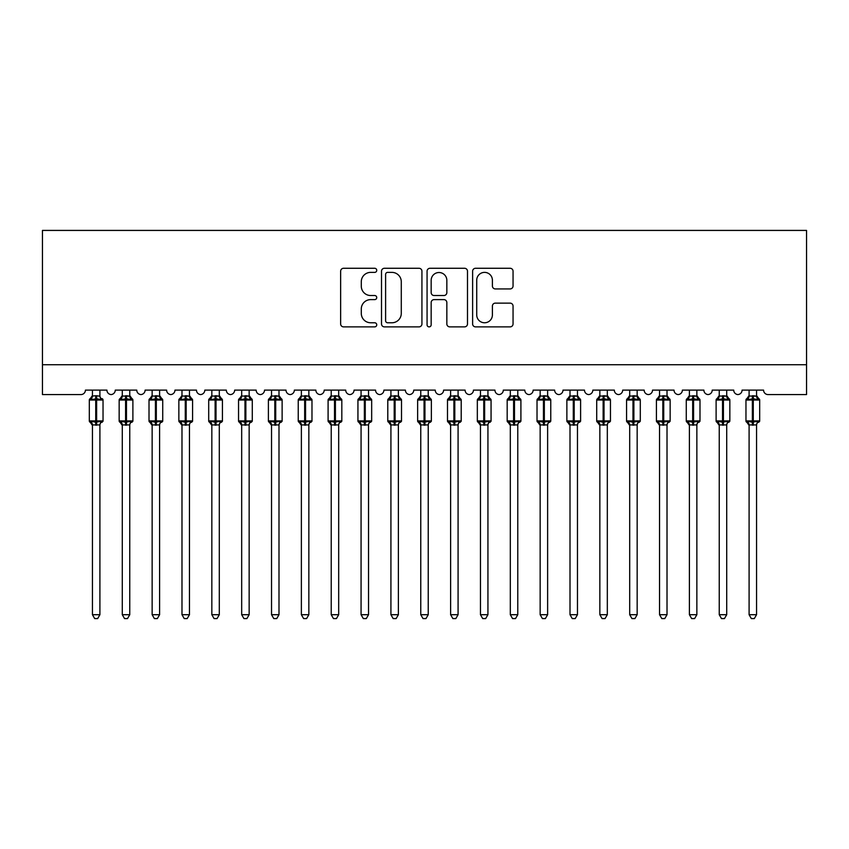 <?xml version="1.0" encoding="UTF-8"?>
<svg xmlns="http://www.w3.org/2000/svg" width="849" height="849" viewBox="0 0 849 849"><rect width="100%" height="100%" fill="white"/><g stroke="black" fill="none" stroke-linecap="round" stroke-linejoin="round"><path stroke-width="1.27" d="M376.744 270.322A2.048 2.048 0 0 0 374.696 268.273L343.569 268.273A2.929 2.929 0 0 0 340.64 271.202L340.64 323.936A2.929 2.929 0 0 0 343.569 326.876L374.696 326.876A2.048 2.048 0 0 0 376.744 324.817A2.048 2.048 0 0 0 374.696 322.769L370.663 322.769A9.371 9.371 0 0 1 361.292 313.398L361.292 309.004A9.371 9.371 0 0 1 370.663 299.623L374.696 299.623A2.048 2.048 0 0 0 376.744 297.575A2.048 2.048 0 0 0 374.696 295.526L370.663 295.526A9.371 9.371 0 0 1 361.292 286.145L361.292 281.751A9.371 9.371 0 0 1 370.663 272.38L374.696 272.38A2.048 2.048 0 0 0 376.744 270.322M510.122 288.925A2.929 2.929 0 0 0 513.051 285.996L513.051 271.202A2.929 2.929 0 0 0 510.122 268.273L475.546 268.273A2.929 2.929 0 0 0 472.617 271.202L472.617 323.936A2.929 2.929 0 0 0 475.546 326.876L510.122 326.876A2.929 2.929 0 0 0 513.051 323.936L513.051 306.065A2.929 2.929 0 0 0 510.122 303.135L495.328 303.135A2.929 2.929 0 0 0 492.399 306.065L492.399 314.937A7.832 7.832 0 0 1 484.556 322.769A7.832 7.832 0 0 1 476.724 314.937L476.724 280.212A7.832 7.832 0 0 1 484.556 272.38A7.832 7.832 0 0 1 492.399 280.212L492.399 285.996A2.929 2.929 0 0 0 495.328 288.925L510.122 288.925M42.45 364.73L806.55 364.73L806.55 230.419L42.45 230.419L42.45 394.573L80.952 394.573A4.478 4.478 0 0 0 85.431 390.105L106.921 390.105A4.478 4.478 0 0 0 111.102 394.573A4.478 4.478 0 0 0 115.273 390.105L136.763 390.105A4.478 4.478 0 0 0 140.945 394.573A4.478 4.478 0 0 0 145.126 390.105L166.616 390.105A4.478 4.478 0 0 0 170.798 394.573A4.478 4.478 0 0 0 174.968 390.105L196.459 390.105A4.478 4.478 0 0 0 200.64 394.573A4.478 4.478 0 0 0 204.821 390.105L226.312 390.105A4.478 4.478 0 0 0 230.493 394.573A4.478 4.478 0 0 0 234.664 390.105L256.154 390.105A4.478 4.478 0 0 0 260.335 394.573A4.478 4.478 0 0 0 264.517 390.105L286.007 390.105A4.478 4.478 0 0 0 290.188 394.573A4.478 4.478 0 0 0 294.359 390.105L315.849 390.105A4.478 4.478 0 0 0 320.031 394.573A4.478 4.478 0 0 0 324.212 390.105L345.702 390.105A4.478 4.478 0 0 0 349.884 394.573A4.478 4.478 0 0 0 354.054 390.105L375.545 390.105A4.478 4.478 0 0 0 379.726 394.573A4.478 4.478 0 0 0 383.907 390.105L405.398 390.105A4.478 4.478 0 0 0 409.579 394.573A4.478 4.478 0 0 0 413.76 390.105M421.932 271.202A2.929 2.929 0 0 0 419.003 268.273L384.438 268.273A2.929 2.929 0 0 0 381.509 271.202L381.509 323.936A2.929 2.929 0 0 0 384.438 326.876L419.003 326.876A2.929 2.929 0 0 0 421.932 323.936L421.932 271.202M429.997 268.273L464.562 268.273A2.929 2.929 0 0 1 467.491 271.202L467.491 323.936A2.929 2.929 0 0 1 464.562 326.876L449.768 326.876A2.929 2.929 0 0 1 446.839 323.936L446.839 302.552A2.929 2.929 0 0 0 443.91 299.623L434.094 299.623A2.929 2.929 0 0 0 431.165 302.552L431.165 324.817A2.048 2.048 0 0 1 429.116 326.876A2.048 2.048 0 0 1 427.068 324.817L427.068 271.202A2.929 2.929 0 0 1 429.997 268.273M733.716 390.105A4.478 4.478 0 0 0 737.898 394.573A4.478 4.478 0 0 0 742.079 390.105L763.569 390.105A4.478 4.478 0 0 0 768.048 394.573L806.55 394.573L806.55 364.73M652.541 390.105L674.021 390.105A4.478 4.478 0 0 0 678.202 394.573A4.478 4.478 0 0 0 682.384 390.105L703.874 390.105A4.478 4.478 0 0 0 708.055 394.573A4.478 4.478 0 0 0 712.226 390.105L733.727 390.105M614.326 390.105A4.478 4.478 0 0 0 618.507 394.573A4.478 4.478 0 0 0 622.688 390.105L644.179 390.105A4.478 4.478 0 0 0 648.36 394.573A4.478 4.478 0 0 0 652.531 390.105M413.75 390.105L435.24 390.105A4.478 4.478 0 0 0 439.421 394.573A4.478 4.478 0 0 0 443.603 390.105L465.093 390.105A4.478 4.478 0 0 0 469.274 394.573A4.478 4.478 0 0 0 473.445 390.105L494.935 390.105A4.478 4.478 0 0 0 499.116 394.573A4.478 4.478 0 0 0 503.298 390.105L524.788 390.105A4.478 4.478 0 0 0 528.969 394.573A4.478 4.478 0 0 0 533.14 390.105L554.63 390.105A4.478 4.478 0 0 0 558.812 394.573A4.478 4.478 0 0 0 562.993 390.105L584.483 390.105A4.478 4.478 0 0 0 588.665 394.573A4.478 4.478 0 0 0 592.835 390.105L614.336 390.105M387.653 272.38A2.048 2.048 0 0 0 385.605 274.429L385.605 320.72A2.048 2.048 0 0 0 387.653 322.769L391.909 322.769A9.371 9.371 0 0 0 401.28 313.398L401.28 281.751A9.371 9.371 0 0 0 391.909 272.38L387.653 272.38M446.839 280.361A7.832 7.832 0 0 0 439.007 272.518A7.832 7.832 0 0 0 431.165 280.361L431.165 292.597A2.929 2.929 0 0 0 434.094 295.526L443.91 295.526A2.929 2.929 0 0 0 446.839 292.597L446.839 280.361M99.906 396.016L99.906 396.016A3.279 3.131 180 0 0 101.636 398.775L100.989 399.73L96.627 398.68L91.363 399.73L90.291 398.627A1.496 1.496 0 0 0 89.315 400.028L89.315 420.913A1.496 1.496 0 0 0 90.291 422.324L91.363 421.21L95.725 422.261L100.989 421.21L101.636 422.165A3.279 3.131 -0 0 0 99.906 424.924L92.445 424.924A3.279 3.131 -0 0 0 90.716 422.165L90.716 422.165M90.716 398.775A3.279 3.131 180 0 0 92.445 396.016L95.725 395.73L95.725 420.913L103.037 420.913L103.037 400.028L89.315 400.028L89.315 420.913L95.725 420.913L95.725 425.211M99.906 424.924L99.906 614.708L92.445 614.708L92.445 424.903M99.906 390.105L99.906 396.175L100.989 399.73M92.445 390.105L92.445 396.037M95.725 395.73L99.906 396.175L100.373 398.054M91.363 399.73L92.445 396.175M95.725 422.261L91.363 421.21L92.445 424.776M100.989 421.21L99.906 424.776M99.906 614.708L97.667 618.581L94.685 618.581L92.445 614.708M102.06 398.627A1.496 1.496 0 0 1 103.037 400.028L102.06 398.627M102.06 422.324L103.037 420.913A1.496 1.496 0 0 1 102.962 421.401M96.627 425.211L96.627 395.73L99.906 396.175M122.288 425.402L119.157 420.913L132.89 420.913L132.89 400.028L129.759 395.538L131.913 398.627A1.496 1.496 0 0 1 132.89 400.028L119.157 400.028L119.157 420.913A1.496 1.496 0 0 0 120.134 422.324L121.205 421.21L125.578 422.261L130.842 421.21L131.478 422.165A3.279 3.131 -0 0 0 129.759 424.924L122.288 424.924A3.279 3.131 -0 0 0 120.569 422.165M131.913 422.324L132.89 420.913A1.496 1.496 0 0 1 132.805 421.401M129.759 396.016L129.759 396.016A3.279 3.131 180 0 0 131.478 398.775L130.842 399.73L126.469 398.68L121.205 399.73L120.569 398.775A3.279 3.131 180 0 0 122.288 396.016L129.759 396.175L129.759 390.105M152.141 425.402L149.01 420.913L162.732 420.913L162.732 400.028L159.601 395.538L161.756 398.627A1.496 1.496 0 0 1 162.732 400.028L149.01 400.028L149.01 420.913A1.496 1.496 0 0 0 149.986 422.324L151.058 421.21L155.42 422.261L160.684 421.21L161.331 422.165A3.279 3.131 -0 0 0 159.601 424.924L152.141 424.924A3.279 3.131 -0 0 0 150.411 422.165M161.756 422.324L162.732 420.913A1.496 1.496 0 0 1 162.658 421.401M159.601 396.016L159.601 396.016A3.279 3.131 180 0 0 161.331 398.775L160.684 399.73L156.322 398.68L151.058 399.73L150.411 398.775A3.279 3.131 180 0 0 152.141 396.016L159.601 396.175L159.601 390.105M181.983 425.402L178.852 420.913L192.585 420.913L192.585 400.028L189.454 395.538L191.609 398.627A1.496 1.496 0 0 1 192.585 400.028L178.852 400.028L178.852 420.913A1.496 1.496 0 0 0 179.829 422.324L180.901 421.21L185.273 422.261L190.537 421.21L191.174 422.165A3.279 3.131 -0 0 0 189.454 424.924L181.983 424.924A3.279 3.131 -0 0 0 180.264 422.165M191.609 422.324L192.585 420.913A1.496 1.496 0 0 1 192.5 421.401M189.454 396.016L189.454 396.016A3.279 3.131 180 0 0 191.174 398.775L190.537 399.73L186.164 398.68L180.901 399.73L180.264 398.775A3.279 3.131 180 0 0 181.983 396.016L189.454 396.175L189.454 390.105M211.836 425.402L208.705 420.913L222.427 420.913L222.427 400.028L219.297 395.538L221.451 398.627A1.496 1.496 0 0 1 222.427 400.028L208.705 400.028L208.705 420.913A1.496 1.496 0 0 0 209.682 422.324L210.754 421.21L215.115 422.261L220.379 421.21L221.027 422.165A3.279 3.131 -0 0 0 219.297 424.924L211.836 424.924A3.279 3.131 -0 0 0 210.106 422.165M221.451 422.324L222.427 420.913A1.496 1.496 0 0 1 222.353 421.401M219.297 396.016L219.297 396.016A3.279 3.131 180 0 0 221.027 398.775L220.379 399.73L216.017 398.68L210.754 399.73L210.106 398.775A3.279 3.131 180 0 0 211.836 396.016L219.297 396.175L219.297 390.105M120.569 398.775L120.134 398.627A1.496 1.496 0 0 0 119.157 400.028L122.288 395.538M122.288 424.776L121.205 421.21L125.578 422.261L125.578 425.211M129.759 424.903L129.759 614.708L122.288 614.708L122.288 424.903M122.288 390.105L122.288 396.037M126.469 425.211L126.469 395.73L129.759 396.175L130.842 399.73M121.205 399.73L122.288 396.175M129.759 396.175L130.226 398.054M130.842 421.21L129.759 424.776M129.759 614.708L127.509 618.581L124.538 618.581L122.288 614.708M150.411 398.775L149.986 398.627A1.496 1.496 0 0 0 149.01 400.028L152.141 395.538M152.141 424.776L151.058 421.21L155.42 422.261L155.42 425.211M159.601 424.903L159.601 614.708L152.141 614.708L152.141 424.903M152.141 390.105L152.141 396.037M156.322 425.211L156.322 395.73L159.601 396.175L160.684 399.73M151.058 399.73L152.141 396.175M159.601 396.175L160.068 398.054M160.684 421.21L159.601 424.776M159.601 614.708L157.362 618.581L154.38 618.581L152.141 614.708M180.264 398.775L179.829 398.627A1.496 1.496 0 0 0 178.852 400.028L181.983 395.538M181.983 424.776L180.901 421.21L185.273 422.261L185.273 425.211M189.454 424.903L189.454 614.708L181.983 614.708L181.983 424.903M181.983 390.105L181.983 396.037M186.164 425.211L186.164 395.73L189.454 396.175L190.537 399.73M180.901 399.73L181.983 396.175M189.454 396.175L189.921 398.054M190.537 421.21L189.454 424.776M189.454 614.708L187.205 618.581L184.233 618.581L181.983 614.708M210.106 398.775L209.682 398.627A1.496 1.496 0 0 0 208.705 400.028L211.836 395.538M211.836 424.776L210.754 421.21L215.115 422.261L215.115 425.211M219.297 424.903L219.297 614.708L211.836 614.708L211.836 424.903M211.836 390.105L211.836 396.037M216.017 425.211L216.017 395.73L219.297 396.175L220.379 399.73M210.754 399.73L211.836 396.175M219.297 396.175L219.764 398.054M220.379 421.21L219.297 424.776M219.297 614.708L217.057 618.581L214.075 618.581L211.836 614.708M241.678 425.402L238.548 420.913L252.28 420.913L252.28 400.028L249.15 395.538L251.304 398.627A1.496 1.496 0 0 1 252.28 400.028L238.548 400.028L238.548 420.913A1.496 1.496 0 0 0 239.524 422.324L240.596 421.21L244.968 422.261L250.232 421.21L250.869 422.165A3.279 3.131 -0 0 0 249.15 424.924L241.678 424.924A3.279 3.131 -0 0 0 239.959 422.165M251.304 422.324L252.28 420.913A1.496 1.496 0 0 1 252.195 421.401M249.15 396.016L249.15 396.016A3.279 3.131 180 0 0 250.869 398.775L250.232 399.73L245.86 398.68L240.596 399.73L239.959 398.775A3.279 3.131 180 0 0 241.678 396.016L249.15 396.175L249.15 390.105M239.959 398.775L239.524 398.627A1.496 1.496 0 0 0 238.548 400.028L241.678 395.538M241.678 424.776L240.596 421.21L244.968 422.261L244.968 425.211M249.15 424.903L249.15 614.708L241.678 614.708L241.678 424.903M241.678 390.105L241.678 396.037M245.86 425.211L245.86 395.73L249.15 396.175L250.232 399.73M240.596 399.73L241.678 396.175M249.15 396.175L249.617 398.054M250.232 421.21L249.15 424.776M249.15 614.708L246.9 618.581L243.928 618.581L241.678 614.708M271.531 425.402L268.401 420.913L282.123 420.913L282.123 400.028L278.992 395.538L281.146 398.627A1.496 1.496 0 0 1 282.123 400.028L268.401 400.028L268.401 420.913A1.496 1.496 0 0 0 269.377 422.324L270.449 421.21L274.811 422.261L280.074 421.21L280.722 422.165A3.279 3.131 -0 0 0 278.992 424.924L271.531 424.924A3.279 3.131 -0 0 0 269.802 422.165M281.146 422.324L282.123 420.913A1.496 1.496 0 0 1 282.048 421.401M278.992 396.016L278.992 396.016A3.279 3.131 180 0 0 280.722 398.775L280.074 399.73L275.713 398.68L270.449 399.73L269.802 398.775A3.279 3.131 180 0 0 271.531 396.016L278.992 396.175L278.992 390.105M269.802 398.775L269.377 398.627A1.496 1.496 0 0 0 268.401 400.028L271.531 395.538M271.531 424.776L270.449 421.21L274.811 422.261L274.811 425.211M278.992 424.903L278.992 614.708L271.531 614.708L271.531 424.903M271.531 390.105L271.531 396.037M275.713 425.211L275.713 395.73L278.992 396.175L280.074 399.73M270.449 399.73L271.531 396.175M278.992 396.175L279.459 398.054M280.074 421.21L278.992 424.776M278.992 614.708L276.753 618.581L273.771 618.581L271.531 614.708M301.374 425.402L298.243 420.913L311.976 420.913L311.976 400.028L308.845 395.538L310.999 398.627A1.496 1.496 0 0 1 311.976 400.028L298.243 400.028L298.243 420.913A1.496 1.496 0 0 0 299.219 422.324L300.291 421.21L304.664 422.261L309.927 421.21L310.564 422.165A3.279 3.131 -0 0 0 308.845 424.924L301.374 424.924A3.279 3.131 -0 0 0 299.655 422.165M310.999 422.324L311.976 420.913A1.496 1.496 0 0 1 311.891 421.401M308.845 396.016L308.845 396.016A3.279 3.131 180 0 0 310.564 398.775L309.927 399.73L305.555 398.68L300.291 399.73L299.655 398.775A3.279 3.131 180 0 0 301.374 396.016L308.845 396.175L308.845 390.105M299.655 398.775L299.219 398.627A1.496 1.496 0 0 0 298.243 400.028L301.374 395.538M301.374 424.776L300.291 421.21L304.664 422.261L304.664 425.211M308.845 424.903L308.845 614.708L301.374 614.708L301.374 424.903M301.374 390.105L301.374 396.037M305.555 425.211L305.555 395.73L308.845 396.175L309.927 399.73M300.291 399.73L301.374 396.175M308.845 396.175L309.312 398.054M309.927 421.21L308.845 424.776M308.845 614.708L306.595 618.581L303.624 618.581L301.374 614.708M331.227 425.402L328.096 420.913L341.818 420.913L341.818 400.028L338.687 395.538L340.842 398.627A1.496 1.496 0 0 1 341.818 400.028L328.096 400.028L328.096 420.913A1.496 1.496 0 0 0 329.072 422.324L330.144 421.21L334.506 422.261L339.77 421.21L340.417 422.165A3.279 3.131 -0 0 0 338.687 424.924L331.227 424.924A3.279 3.131 -0 0 0 329.497 422.165M340.842 422.324L341.818 420.913A1.496 1.496 0 0 1 341.744 421.401M338.687 396.016L338.687 396.016A3.279 3.131 180 0 0 340.417 398.775L339.77 399.73L335.408 398.68L330.144 399.73L329.497 398.775A3.279 3.131 180 0 0 331.227 396.016L338.687 396.175L338.687 390.105M329.497 398.775L329.072 398.627A1.496 1.496 0 0 0 328.096 400.028L331.227 395.538M331.227 424.776L330.144 421.21L334.506 422.261L334.506 425.211M338.687 424.903L338.687 614.708L331.227 614.708L331.227 424.903M331.227 390.105L331.227 396.037M335.408 425.211L335.408 395.73L338.687 396.175L339.77 399.73M330.144 399.73L331.227 396.175M338.687 396.175L339.154 398.054M339.77 421.21L338.687 424.776M338.687 614.708L336.448 618.581L333.466 618.581L331.227 614.708M361.069 425.402L357.938 420.913L371.671 420.913L371.671 400.028L368.54 395.538L370.695 398.627A1.496 1.496 0 0 1 371.671 400.028L357.938 400.028L357.938 420.913A1.496 1.496 0 0 0 358.915 422.324L359.987 421.21L364.359 422.261L369.623 421.21L370.26 422.165A3.279 3.131 -0 0 0 368.54 424.924L361.069 424.924A3.279 3.131 -0 0 0 359.35 422.165M370.695 422.324L371.671 420.913A1.496 1.496 0 0 1 371.586 421.401M368.54 396.016L368.54 396.016A3.279 3.131 180 0 0 370.26 398.775L369.623 399.73L365.25 398.68L359.987 399.73L359.35 398.775A3.279 3.131 180 0 0 361.069 396.016L368.54 396.175L368.54 390.105M359.35 398.775L358.915 398.627A1.496 1.496 0 0 0 357.938 400.028L361.069 395.538M361.069 424.776L359.987 421.21L364.359 422.261L364.359 425.211M368.54 424.903L368.54 614.708L361.069 614.708L361.069 424.903M361.069 390.105L361.069 396.037M365.25 425.211L365.25 395.73L368.54 396.175L369.623 399.73M359.987 399.73L361.069 396.175M368.54 396.175L369.007 398.054M369.623 421.21L368.54 424.776M368.54 614.708L366.29 618.581L363.319 618.581L361.069 614.708M390.922 425.402L387.791 420.913L401.513 420.913L401.513 400.028L398.383 395.538L400.537 398.627A1.496 1.496 0 0 1 401.513 400.028L387.791 400.028L387.791 420.913A1.496 1.496 0 0 0 388.768 422.324L389.84 421.21L394.201 422.261L399.465 421.21L400.112 422.165A3.279 3.131 -0 0 0 398.383 424.924L390.922 424.924A3.279 3.131 -0 0 0 389.192 422.165M400.537 422.324L401.513 420.913A1.496 1.496 0 0 1 401.439 421.401M398.383 396.016L398.383 396.016A3.279 3.131 180 0 0 400.112 398.775L399.465 399.73L395.103 398.68L389.84 399.73L389.192 398.775A3.279 3.131 180 0 0 390.922 396.016L398.383 396.175L398.383 390.105M389.192 398.775L388.768 398.627A1.496 1.496 0 0 0 387.791 400.028L390.922 395.538M390.922 424.776L389.84 421.21L394.201 422.261L394.201 425.211M398.383 424.903L398.383 614.708L390.922 614.708L390.922 424.903M390.922 390.105L390.922 396.037M395.103 425.211L395.103 395.73L398.383 396.175L399.465 399.73M389.84 399.73L390.922 396.175M398.383 396.175L398.85 398.054M399.465 421.21L398.383 424.776M398.383 614.708L396.143 618.581L393.161 618.581L390.922 614.708M420.764 425.402L417.634 420.913L431.366 420.913L431.366 400.028L428.236 395.538L430.39 398.627A1.496 1.496 0 0 1 431.366 400.028L417.634 400.028L417.634 420.913A1.496 1.496 0 0 0 418.61 422.324L419.682 421.21L424.054 422.261L429.318 421.21L429.955 422.165A3.279 3.131 -0 0 0 428.236 424.924L420.764 424.924A3.279 3.131 -0 0 0 419.045 422.165M430.39 422.324L431.366 420.913A1.496 1.496 0 0 1 431.281 421.401M428.236 396.016L428.236 396.016A3.279 3.131 180 0 0 429.955 398.775L429.318 399.73L424.946 398.68L419.682 399.73L419.045 398.775A3.279 3.131 180 0 0 420.764 396.016L428.236 396.175L428.236 390.105M419.045 398.775L418.61 398.627A1.496 1.496 0 0 0 417.634 400.028L420.764 395.538M420.764 424.776L419.682 421.21L424.054 422.261L424.054 425.211M428.236 424.903L428.236 614.708L420.764 614.708L420.764 424.903M420.764 390.105L420.764 396.037M424.946 425.211L424.946 395.73L428.236 396.175L429.318 399.73M419.682 399.73L420.764 396.175M428.236 396.175L428.703 398.054M429.318 421.21L428.236 424.776M428.236 614.708L425.986 618.581L423.014 618.581L420.764 614.708M450.617 425.402L447.487 420.913L461.209 420.913L461.209 400.028L458.078 395.538L460.232 398.627A1.496 1.496 0 0 1 461.209 400.028L447.487 400.028L447.487 420.913A1.496 1.496 0 0 0 448.463 422.324L449.535 421.21L453.897 422.261L459.16 421.21L459.808 422.165A3.279 3.131 -0 0 0 458.078 424.924L450.617 424.924A3.279 3.131 -0 0 0 448.888 422.165M460.232 422.324L461.209 420.913A1.496 1.496 0 0 1 461.134 421.401M458.078 396.016L458.078 396.016A3.279 3.131 180 0 0 459.808 398.775L459.16 399.73L454.799 398.68L449.535 399.73L448.888 398.775A3.279 3.131 180 0 0 450.617 396.016L458.078 396.175L458.078 390.105M448.888 398.775L448.463 398.627A1.496 1.496 0 0 0 447.487 400.028L450.617 395.538M450.617 424.776L449.535 421.21L453.897 422.261L453.897 425.211M458.078 424.903L458.078 614.708L450.617 614.708L450.617 424.903M450.617 390.105L450.617 396.037M454.799 425.211L454.799 395.73L458.078 396.175L459.16 399.73M449.535 399.73L450.617 396.175M458.078 396.175L458.545 398.054M459.16 421.21L458.078 424.776M458.078 614.708L455.839 618.581L452.857 618.581L450.617 614.708M480.46 425.402L477.329 420.913L491.062 420.913L491.062 400.028L487.931 395.538L490.085 398.627A1.496 1.496 0 0 1 491.062 400.028L477.329 400.028L477.329 420.913A1.496 1.496 0 0 0 478.305 422.324L479.377 421.21L483.75 422.261L489.013 421.21L489.65 422.165A3.279 3.131 -0 0 0 487.931 424.924L480.46 424.924A3.279 3.131 -0 0 0 478.74 422.165M490.085 422.324L491.062 420.913A1.496 1.496 0 0 1 490.977 421.401M487.931 396.016L487.931 396.016A3.279 3.131 180 0 0 489.65 398.775L489.013 399.73L484.641 398.68L479.377 399.73L478.74 398.775A3.279 3.131 180 0 0 480.46 396.016L487.931 396.175L487.931 390.105M478.74 398.775L478.305 398.627A1.496 1.496 0 0 0 477.329 400.028L480.46 395.538M480.46 424.776L479.377 421.21L483.75 422.261L483.75 425.211M487.931 424.903L487.931 614.708L480.46 614.708L480.46 424.903M480.46 390.105L480.46 396.037M484.641 425.211L484.641 395.73L487.931 396.175L489.013 399.73M479.377 399.73L480.46 396.175M487.931 396.175L488.398 398.054M489.013 421.21L487.931 424.776M487.931 614.708L485.681 618.581L482.71 618.581L480.46 614.708M510.313 425.402L507.182 420.913L520.904 420.913L520.904 400.028L517.773 395.538L519.928 398.627A1.496 1.496 0 0 1 520.904 400.028L507.182 400.028L507.182 420.913A1.496 1.496 0 0 0 508.158 422.324L509.23 421.21L513.592 422.261L518.856 421.21L519.503 422.165A3.279 3.131 -0 0 0 517.773 424.924L510.313 424.924A3.279 3.131 -0 0 0 508.583 422.165M519.928 422.324L520.904 420.913A1.496 1.496 0 0 1 520.83 421.401M517.773 396.016L517.773 396.016A3.279 3.131 180 0 0 519.503 398.775L518.856 399.73L514.494 398.68L509.23 399.73L508.583 398.775A3.279 3.131 180 0 0 510.313 396.016L517.773 396.175L517.773 390.105M508.583 398.775L508.158 398.627A1.496 1.496 0 0 0 507.182 400.028L510.313 395.538M510.313 424.776L509.23 421.21L513.592 422.261L513.592 425.211M517.773 424.903L517.773 614.708L510.313 614.708L510.313 424.903M510.313 390.105L510.313 396.037M514.494 425.211L514.494 395.73L517.773 396.175L518.856 399.73M509.23 399.73L510.313 396.175M517.773 396.175L518.24 398.054M518.856 421.21L517.773 424.776M517.773 614.708L515.534 618.581L512.552 618.581L510.313 614.708M540.155 425.402L537.024 420.913L550.757 420.913L550.757 400.028L547.626 395.538L549.781 398.627A1.496 1.496 0 0 1 550.757 400.028L537.024 400.028L537.024 420.913A1.496 1.496 0 0 0 538.001 422.324L539.073 421.21L543.445 422.261L548.709 421.21L549.345 422.165A3.279 3.131 -0 0 0 547.626 424.924L540.155 424.924A3.279 3.131 -0 0 0 538.436 422.165M549.781 422.324L550.757 420.913A1.496 1.496 0 0 1 550.672 421.401M547.626 396.016L547.626 396.016A3.279 3.131 180 0 0 549.345 398.775L548.709 399.73L544.336 398.68L539.073 399.73L538.436 398.775A3.279 3.131 180 0 0 540.155 396.016L547.626 396.175L547.626 390.105M538.436 398.775L538.001 398.627A1.496 1.496 0 0 0 537.024 400.028L540.155 395.538M540.155 424.776L539.073 421.21L543.445 422.261L543.445 425.211M547.626 424.903L547.626 614.708L540.155 614.708L540.155 424.903M540.155 390.105L540.155 396.037M544.336 425.211L544.336 395.73L547.626 396.175L548.709 399.73M539.073 399.73L540.155 396.175M547.626 396.175L548.093 398.054M548.709 421.21L547.626 424.776M547.626 614.708L545.376 618.581L542.405 618.581L540.155 614.708M570.008 425.402L566.877 420.913L580.599 420.913L580.599 400.028L577.469 395.538L579.623 398.627A1.496 1.496 0 0 1 580.599 400.028L566.877 400.028L566.877 420.913A1.496 1.496 0 0 0 567.854 422.324L568.926 421.21L573.287 422.261L578.551 421.21L579.198 422.165A3.279 3.131 -0 0 0 577.469 424.924L570.008 424.924A3.279 3.131 -0 0 0 568.278 422.165M579.623 422.324L580.599 420.913A1.496 1.496 0 0 1 580.525 421.401M577.469 396.016L577.469 396.016A3.279 3.131 180 0 0 579.198 398.775L578.551 399.73L574.189 398.68L568.926 399.73L568.278 398.775A3.279 3.131 180 0 0 570.008 396.016L577.469 396.175L577.469 390.105M568.278 398.775L567.854 398.627A1.496 1.496 0 0 0 566.877 400.028L570.008 395.538M570.008 424.776L568.926 421.21L573.287 422.261L573.287 425.211M577.469 424.903L577.469 614.708L570.008 614.708L570.008 424.903M570.008 390.105L570.008 396.037M574.189 425.211L574.189 395.73L577.469 396.175L578.551 399.73M568.926 399.73L570.008 396.175M577.469 396.175L577.936 398.054M578.551 421.21L577.469 424.776M577.469 614.708L575.229 618.581L572.247 618.581L570.008 614.708M599.85 425.402L596.72 420.913L610.452 420.913L610.452 400.028L607.322 395.538L609.476 398.627A1.496 1.496 0 0 1 610.452 400.028L596.72 400.028L596.72 420.913A1.496 1.496 0 0 0 597.696 422.324L598.768 421.21L603.14 422.261L608.404 421.21L609.041 422.165A3.279 3.131 -0 0 0 607.322 424.924L599.85 424.924A3.279 3.131 -0 0 0 598.131 422.165M609.476 422.324L610.452 420.913A1.496 1.496 0 0 1 610.367 421.401M607.322 396.016L607.322 396.016A3.279 3.131 180 0 0 609.041 398.775L608.404 399.73L604.032 398.68L598.768 399.73L598.131 398.775A3.279 3.131 180 0 0 599.85 396.016L607.322 396.175L607.322 390.105M598.131 398.775L597.696 398.627A1.496 1.496 0 0 0 596.72 400.028L599.85 395.538M599.85 424.776L598.768 421.21L603.14 422.261L603.14 425.211M607.322 424.903L607.322 614.708L599.85 614.708L599.85 424.903M599.85 390.105L599.85 396.037M604.032 425.211L604.032 395.73L607.322 396.175L608.404 399.73M598.768 399.73L599.85 396.175M607.322 396.175L607.788 398.054M608.404 421.21L607.322 424.776M607.322 614.708L605.072 618.581L602.1 618.581L599.85 614.708M629.703 425.402L626.573 420.913L640.295 420.913L640.295 400.028L637.164 395.538L639.318 398.627A1.496 1.496 0 0 1 640.295 400.028L626.573 400.028L626.573 420.913A1.496 1.496 0 0 0 627.549 422.324L628.621 421.21L632.983 422.261L638.246 421.21L638.894 422.165A3.279 3.131 -0 0 0 637.164 424.924L629.703 424.924A3.279 3.131 -0 0 0 627.973 422.165M639.318 422.324L640.295 420.913A1.496 1.496 0 0 1 640.22 421.401M637.164 396.016L637.164 396.016A3.279 3.131 180 0 0 638.894 398.775L638.246 399.73L633.885 398.68L628.621 399.73L627.973 398.775A3.279 3.131 180 0 0 629.703 396.016L637.164 396.175L637.164 390.105M627.973 398.775L627.549 398.627A1.496 1.496 0 0 0 626.573 400.028L629.703 395.538M629.703 424.776L628.621 421.21L632.983 422.261L632.983 425.211M637.164 424.903L637.164 614.708L629.703 614.708L629.703 424.903M629.703 390.105L629.703 396.037M633.885 425.211L633.885 395.73L637.164 396.175L638.246 399.73M628.621 399.73L629.703 396.175M637.164 396.175L637.631 398.054M638.246 421.21L637.164 424.776M637.164 614.708L634.925 618.581L631.943 618.581L629.703 614.708M659.546 425.402L656.415 420.913L670.148 420.913L670.148 400.028L667.017 395.538L669.171 398.627A1.496 1.496 0 0 1 670.148 400.028L656.415 400.028L656.415 420.913A1.496 1.496 0 0 0 657.391 422.324L658.463 421.21L662.836 422.261L668.099 421.21L668.736 422.165A3.279 3.131 -0 0 0 667.017 424.924L659.546 424.924A3.279 3.131 -0 0 0 657.826 422.165M669.171 422.324L670.148 420.913A1.496 1.496 0 0 1 670.063 421.401M667.017 396.016L667.017 396.016A3.279 3.131 180 0 0 668.736 398.775L668.099 399.73L663.727 398.68L658.463 399.73L657.826 398.775A3.279 3.131 180 0 0 659.546 396.016L667.017 396.175L667.017 390.105M657.826 398.775L657.391 398.627A1.496 1.496 0 0 0 656.415 400.028L659.546 395.538M659.546 424.776L658.463 421.21L662.836 422.261L662.836 425.211M667.017 424.903L667.017 614.708L659.546 614.708L659.546 424.903M659.546 390.105L659.546 396.037M663.727 425.211L663.727 395.73L667.017 396.175L668.099 399.73M658.463 399.73L659.546 396.175M667.017 396.175L667.484 398.054M668.099 421.21L667.017 424.776M667.017 614.708L664.767 618.581L661.796 618.581L659.546 614.708M689.399 425.402L686.268 420.913L699.99 420.913L699.99 400.028L696.859 395.538L699.014 398.627A1.496 1.496 0 0 1 699.99 400.028L686.268 400.028L686.268 420.913A1.496 1.496 0 0 0 687.244 422.324L688.316 421.21L692.678 422.261L697.942 421.21L698.589 422.165A3.279 3.131 -0 0 0 696.859 424.924L689.399 424.924A3.279 3.131 -0 0 0 687.669 422.165M699.014 422.324L699.99 420.913A1.496 1.496 0 0 1 699.916 421.401M696.859 396.016L696.859 396.016A3.279 3.131 180 0 0 698.589 398.775L697.942 399.73L693.58 398.68L688.316 399.73L687.669 398.775A3.279 3.131 180 0 0 689.399 396.016L696.859 396.175L696.859 390.105M687.669 398.775L687.244 398.627A1.496 1.496 0 0 0 686.268 400.028L689.399 395.538M689.399 424.776L688.316 421.21L692.678 422.261L692.678 425.211M696.859 424.903L696.859 614.708L689.399 614.708L689.399 424.903M689.399 390.105L689.399 396.037M693.58 425.211L693.58 395.73L696.859 396.175L697.942 399.73M688.316 399.73L689.399 396.175M696.859 396.175L697.326 398.054M697.942 421.21L696.859 424.776M696.859 614.708L694.62 618.581L691.638 618.581L689.399 614.708M719.241 425.402L716.11 420.913L729.843 420.913L729.843 400.028L726.712 395.538L728.866 398.627A1.496 1.496 0 0 1 729.843 400.028L716.11 400.028L716.11 420.913A1.496 1.496 0 0 0 717.087 422.324L718.158 421.21L722.531 422.261L727.795 421.21L728.431 422.165A3.279 3.131 -0 0 0 726.712 424.924L719.241 424.924A3.279 3.131 -0 0 0 717.522 422.165M728.866 422.324L729.843 420.913A1.496 1.496 0 0 1 729.758 421.401M726.712 396.016L726.712 396.016A3.279 3.131 180 0 0 728.431 398.775L727.795 399.73L723.422 398.68L718.158 399.73L717.522 398.775A3.279 3.131 180 0 0 719.241 396.016L726.712 396.175L726.712 390.105M717.522 398.775L717.087 398.627A1.496 1.496 0 0 0 716.11 400.028L719.241 395.538M719.241 424.776L718.158 421.21L722.531 422.261L722.531 425.211M726.712 424.903L726.712 614.708L719.241 614.708L719.241 424.903M719.241 390.105L719.241 396.037M723.422 425.211L723.422 395.73L726.712 396.175L727.795 399.73M718.158 399.73L719.241 396.175M726.712 396.175L727.179 398.054M727.795 421.21L726.712 424.776M726.712 614.708L724.462 618.581L721.491 618.581L719.241 614.708M749.094 425.402L745.963 420.913L759.685 420.913L759.685 400.028L756.555 395.538L758.709 398.627A1.496 1.496 0 0 1 759.685 400.028L745.963 400.028L745.963 420.913A1.496 1.496 0 0 0 746.94 422.324L748.011 421.21L752.373 422.261L757.637 421.21L758.284 422.165A3.279 3.131 -0 0 0 756.555 424.924L749.094 424.924A3.279 3.131 -0 0 0 747.364 422.165M758.709 422.324L759.685 420.913A1.496 1.496 0 0 1 759.611 421.401M756.555 396.016L756.555 396.016A3.279 3.131 180 0 0 758.284 398.775L757.637 399.73L753.275 398.68L748.011 399.73L747.364 398.775A3.279 3.131 180 0 0 749.094 396.016L756.555 396.175L756.555 390.105M747.364 398.775L746.94 398.627A1.496 1.496 0 0 0 745.963 400.028L749.094 395.538M749.094 424.776L748.011 421.21L752.373 422.261L752.373 425.211M756.555 424.903L756.555 614.708L749.094 614.708L749.094 424.903M749.094 390.105L749.094 396.037M753.275 425.211L753.275 395.73L756.555 396.175L757.637 399.73M748.011 399.73L749.094 396.175M756.555 396.175L757.021 398.054M757.637 421.21L756.555 424.776M756.555 614.708L754.315 618.581L751.333 618.581L749.094 614.708M125.578 395.73L125.578 422.261M155.42 395.73L155.42 422.261M185.273 395.73L185.273 422.261M215.115 395.73L215.115 422.261M244.968 395.73L244.968 422.261M274.811 395.73L274.811 422.261M304.664 395.73L304.664 422.261M334.506 395.73L334.506 422.261M364.359 395.73L364.359 422.261M394.201 395.73L394.201 422.261M424.054 395.73L424.054 422.261M453.897 395.73L453.897 422.261M483.75 395.73L483.75 422.261M513.592 395.73L513.592 422.261M543.445 395.73L543.445 422.261M573.287 395.73L573.287 422.261M603.14 395.73L603.14 422.261M632.983 395.73L632.983 422.261M662.836 395.73L662.836 422.261M692.678 395.73L692.678 422.261M722.531 395.73L722.531 422.261M752.373 395.73L752.373 422.261M89.315 400.028L92.445 395.538M89.315 420.913L92.445 425.402M119.157 420.913L119.157 400.028M149.01 420.913L149.01 400.028M178.852 420.913L178.852 400.028M208.705 420.913L208.705 400.028M238.548 420.913L238.548 400.028M268.401 420.913L268.401 400.028M298.243 420.913L298.243 400.028M328.096 420.913L328.096 400.028M357.938 420.913L357.938 400.028M387.791 420.913L387.791 400.028M417.634 420.913L417.634 400.028M447.487 420.913L447.487 400.028M477.329 420.913L477.329 400.028M507.182 420.913L507.182 400.028M537.024 420.913L537.024 400.028M566.877 420.913L566.877 400.028M596.72 420.913L596.72 400.028M626.573 420.913L626.573 400.028M656.415 420.913L656.415 400.028M686.268 420.913L686.268 400.028M716.11 420.913L716.11 400.028M745.963 420.913L745.963 400.028"/></g></svg>
